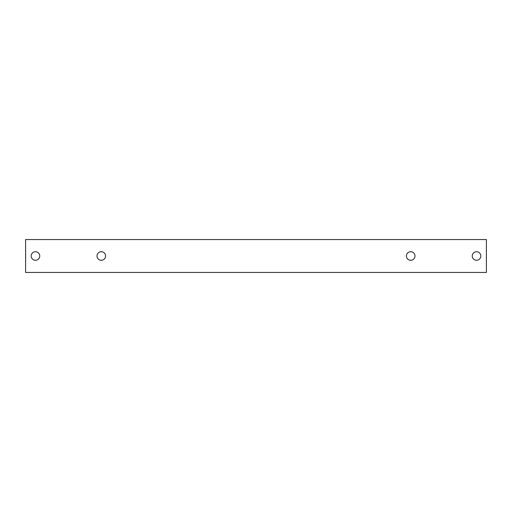 <?xml version="1.0" encoding="UTF-8"?>
<svg xmlns="http://www.w3.org/2000/svg" width="512" height="512" viewBox="0 0 512 512"><rect width="100%" height="100%" fill="white"/><g stroke="black" fill="none" stroke-linecap="round" stroke-linejoin="round"><path stroke-width="0.77" d="M486.4 272.454L25.6 272.454L25.6 239.546L486.4 239.546L486.4 272.454M39.75 256A4.282 4.282 0 0 0 33.338 252.294A4.282 4.282 0 0 0 33.338 259.706A4.282 4.282 0 0 0 39.75 256M105.581 256A4.282 4.282 0 0 0 99.162 252.294A4.282 4.282 0 0 0 99.162 259.706A4.282 4.282 0 0 0 105.581 256M414.976 256A4.282 4.282 0 0 0 408.557 252.294A4.282 4.282 0 0 0 408.557 259.706A4.282 4.282 0 0 0 414.976 256M480.806 256A4.282 4.282 0 0 0 474.387 252.294A4.282 4.282 0 0 0 474.387 259.706A4.282 4.282 0 0 0 480.806 256"/></g></svg>
